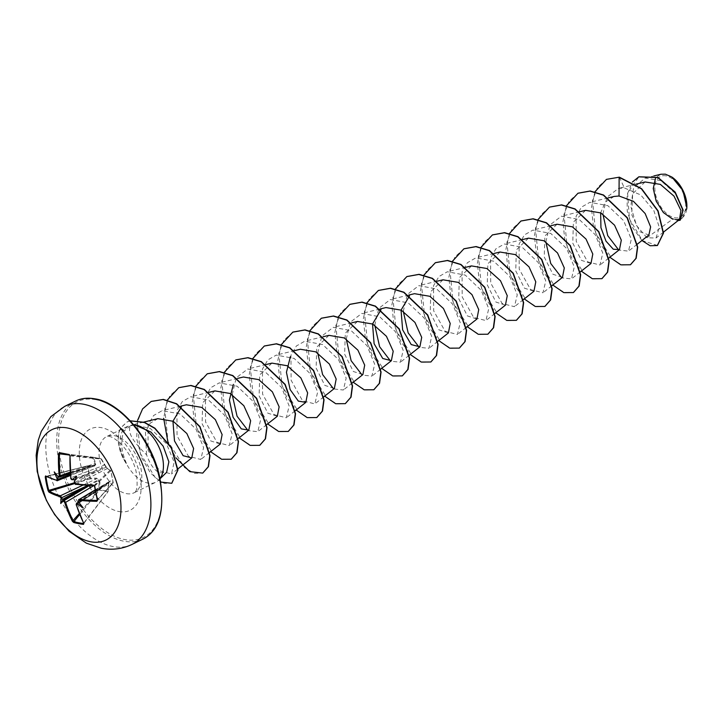 <?xml version="1.0" encoding="UTF-8"?>
<svg xmlns="http://www.w3.org/2000/svg" width="723" height="723" viewBox="0 0 723 723"><rect width="100%" height="100%" fill="white"/><g stroke="black" fill="none" stroke-linecap="round" stroke-linejoin="round"><path stroke-width="0.54" stroke-dasharray="3.62 2.71" d="M83.732 523.542L108.025 491.721A0.651 0.651 0 0 0 108.161 491.36L83.814 522.973A122.088 88.821 -80.2 0 1 76.349 504.401L108.26 484.112L108.025 491.721L99.476 490.167L99.593 489.688L108.043 491.315L108.378 484.012L109.254 481.943L110.267 480.786L113.186 482.503L110.736 470.592L107.826 468.911L106.173 466.95L101.41 459.015L92.96 457.388L95.987 463.045L95.544 464.907L94.098 466.272L87.817 466.19L90.267 478.102L96.539 478.147L98.617 479.9L99.955 482.395L99.593 489.688L98.735 489.634L99.132 482.358L93.854 485.585M79.666 514.505L99.476 490.167L98.735 489.634L79.286 513.538M83.145 485.043L96.331 478.879L90.077 478.879L87.347 466.335L87.528 465.856L93.692 466.01L57.262 480.687A122.088 37.867 169.6 0 1 46.308 476.394L46.01 476.891L46.308 476.394A0.651 0.578 -61.9 0 1 45.892 476.358L87.356 465.874L46.308 476.394M46.615 476.737L87.356 465.874A0.651 0.651 0 0 1 87.528 465.856L94.324 465.892L84.654 469.751A1.744 0.922 68 0 1 84.293 469.769M666.019 175.87A22.603 13.213 -116 0 0 655.463 193.945A22.603 13.213 -116 0 0 674.613 217.74A22.603 13.213 -116 0 0 685.169 199.656A22.603 13.213 -116 0 0 666.019 175.87M672.038 177.153A24.23 14.171 -116 0 0 665.702 174.36A24.23 14.171 -116 0 0 654.387 193.746A24.23 14.171 -116 0 0 674.92 219.25A24.23 14.171 -116 0 0 686.687 209.083M602.874 214.08L606.959 197.207L618.445 188.432L624.365 187.944L640.723 194.939L653.791 210.393L659.295 227.293L656.041 238.012L646.949 237.777L672.652 219.159L679.503 219.467M160 478.59A31.279 18.292 64 0 1 158.653 480.153A31.279 18.292 64 0 1 155.743 482.232A31.279 18.292 64 0 1 147.989 483.081A31.279 18.292 64 0 1 126.173 463.253L126.426 463.398C120.849 450.266 120.199 439.367 124.464 430.709L130.944 425.359C126.679 430.863 131.893 440.678 146.588 454.803C149.896 464.139 154.198 470.158 159.485 472.851L166.652 472.273M126.173 463.253L126.055 463.307C119.394 450.664 118.156 440.018 122.332 431.378L127.682 426.335L134.876 424.961M645.106 181.97L632.697 193.674L631.676 214.541L639.864 231.74L648.883 235.002M614.08 196.448L605.341 202.06L600.659 212.815M585.576 210.348L573.411 222.088L572.761 243.118L581.455 260.37L590.971 263.488M557.053 224.229L544.889 235.987L544.238 256.981L552.923 274.261L562.458 277.379M528.549 238.129L516.376 249.869L515.725 270.863L524.428 288.17L533.945 291.27M500.045 252.038L487.862 263.75L487.221 284.781L495.915 302.051L505.431 305.16M471.523 265.919L459.349 277.65L458.707 298.635L467.383 315.915L476.918 319.042M443.009 279.81L430.836 291.532L430.203 312.553L438.888 329.833L448.405 332.932M357.46 321.464L345.296 333.186L344.645 354.216L353.339 371.495L362.865 374.595M328.956 335.355L316.773 347.094L316.132 368.088L324.817 385.377L334.351 388.486M271.92 363.118L259.747 374.876L259.114 395.87L267.79 413.149L277.307 416.249M214.894 390.899L202.72 402.657L202.079 423.66L210.764 440.94L220.289 444.03M157.885 418.671L150.167 423.217L145.45 431.911L146.588 454.803M130.944 425.359L132.933 424.708L150.248 428.414L166.362 443.588L174.153 462.16L171.45 473.999L159.286 470.691L148.034 450.077L148.07 424.799L153.601 415.517L162.187 410.646L180.072 413.972L195.969 429.046L203.606 447.573L200.786 459.466L188.459 456.267L177.063 435.842L176.909 410.727L182.304 401.554L190.727 396.746L208.595 400.09L224.501 415.183L232.119 433.673L229.299 445.576L216.981 442.386L205.576 421.952L205.422 396.828L210.818 387.664L219.241 382.865L237.135 386.218L253.014 401.292L260.632 419.765L257.813 431.685L248.061 430.592M232.191 394.641L236.276 377.758L247.754 368.974L265.639 372.318L281.518 387.392L289.146 405.91L286.326 417.795L274.026 414.622L262.603 394.171L262.44 369.101L267.826 359.9L276.267 355.083L294.125 358.418L310.031 373.493L317.659 392.029L314.839 403.913L302.512 400.714L291.116 380.289L290.962 355.183L296.358 346.001L304.781 341.193L322.648 344.537L338.554 359.629L346.172 378.12L343.362 390.022L333.619 388.938M317.731 352.987L321.825 336.087L333.294 327.302L351.188 330.664L367.067 345.739L374.686 364.211L371.875 376.132L362.142 375.056M346.254 339.087L350.33 322.205L361.807 313.411L379.692 316.764L395.571 331.839L403.199 350.348L400.388 362.241L390.646 361.157M374.767 325.196L378.843 308.323L390.321 299.53L408.188 302.865L424.085 317.939L431.712 336.466L428.902 348.35L419.168 347.275M403.28 311.306L407.365 294.415L418.843 285.639L436.701 288.983L452.616 304.076L460.226 322.566L457.415 334.469L445.097 331.27L433.683 310.845L433.538 285.721L438.924 276.557L447.356 271.749L465.241 275.101L481.12 290.185L488.739 308.658L485.928 320.578L473.628 317.406L462.196 296.945L462.042 271.857L467.429 262.684L475.87 257.858L493.746 261.211L509.634 276.285L517.261 294.794L514.442 306.688L502.142 303.515L490.709 283.064L490.546 257.994L495.933 248.793L504.383 243.976L522.241 247.311L538.138 262.386L545.775 280.913L542.955 292.797L530.628 289.598L519.231 269.173L519.069 244.076L524.464 234.885L532.896 230.086L550.754 233.421L566.669 248.522L574.279 267.013L571.468 278.915L561.735 277.831M545.847 241.862L549.941 224.97L561.41 216.195L579.295 219.548L595.183 234.632L602.792 253.104L599.982 265.025L587.682 261.843L576.249 241.392L576.095 216.304L581.482 207.121L589.923 202.304L607.808 205.657L623.687 220.732L631.315 239.232L628.495 251.134L618.761 250.059M646.949 237.777L636.538 225.558L630.772 206.344L633.574 187.881L645.196 178.048L660.858 180.633L675.101 193.258L682.467 209.155L680.623 219.376L675.96 219.774L682.385 217.957L686.823 207.655M641.925 240.515L632.761 227.799L627.248 211.233L627.058 194.731L632.453 181.988M678.047 220.614L674.911 219.53M657.451 245.477L642.395 240.623L629.426 218.961L627.6 193.05L638.924 176.783M680.253 220.163L674.957 219.557M619.367 177.162L624.365 187.944M594.984 191.758L591.432 207.691L593.339 226.019L600 243.552L609.823 257.243M566.398 205.802L562.91 221.726L564.853 240.009L571.504 257.487L581.31 271.134M537.885 219.693L534.396 235.617L536.339 253.9L542.991 271.369L552.788 285.025M509.372 233.583L505.883 249.507L507.826 267.79L514.478 285.26L524.274 298.915M480.858 247.474L477.37 263.398L479.313 281.672L485.964 299.15L495.761 312.806M452.336 261.365L448.856 277.289L450.8 295.562L457.451 313.041L467.248 326.688M423.895 275.092L420.343 291.026L422.259 309.345L428.911 326.886L438.734 340.578M395.309 289.137L391.83 305.061L393.773 323.344L400.425 340.813L410.221 354.469M366.868 302.865L363.326 318.798L365.232 337.126L371.884 354.659L381.708 368.359M338.355 316.755L334.812 332.688L336.719 351.017L343.371 368.549L353.195 382.241M309.778 330.8L306.29 346.724L308.224 365.007L314.885 382.485L324.681 396.132M281.256 344.69L277.777 360.614L279.711 378.897L286.371 396.367L296.168 410.022M252.743 358.581L249.254 374.505L251.197 392.788L257.858 410.257L267.655 423.913M224.302 372.309L220.75 388.242L222.657 406.57L229.318 424.103L239.141 437.804M195.788 386.199L192.237 402.133L194.144 420.461L200.804 437.993L210.628 451.685M167.275 400.09L163.669 418.283M167.89 441.889L175.788 457.731M137.524 420.515L136.665 438.608L141.419 457.207L150.212 472.661L160.678 482.06M130.294 420.858L126.896 422.033L120.66 427.926L124.464 430.709M606.561 179.322L597.523 187.474L592.48 200.452L595.707 233.095L612.3 259.259L622.069 265.043L630.519 264.717M578.057 193.204L569.01 201.356L563.967 214.333L567.194 246.977L583.786 273.149L593.556 278.933L602.015 278.599M549.552 207.094L540.497 215.237L535.454 228.215L538.68 260.867L555.273 287.04L565.052 292.824L573.502 292.49M521.03 220.985L511.983 229.137L506.94 242.106L510.167 274.758L526.751 300.922L536.529 306.715L544.979 306.38M492.508 234.876L483.47 243.027L478.427 256.005L481.654 288.64L498.228 314.803L508.007 320.605L516.457 320.28M463.985 248.766L454.948 256.927L449.914 269.896L453.14 302.53L469.715 328.685L479.485 334.487L487.935 334.171M435.463 262.657L426.434 270.818L421.401 283.796L424.627 316.421L441.202 342.575L450.971 348.378L459.421 348.052M406.95 276.548L397.912 284.708L392.887 297.686L396.114 330.321L412.697 356.475L422.467 362.268L430.917 361.943M378.445 290.429L369.408 298.581L364.374 311.559L367.6 344.202L384.184 370.366L393.954 376.159L402.413 375.824M349.95 304.311L340.904 312.463L335.861 325.44L339.078 358.084L355.671 384.256L365.449 390.049L373.899 389.715M321.437 318.201L312.39 326.353L307.347 339.322L310.565 371.974L327.158 398.147L336.936 403.94L345.386 403.597M292.923 332.092L283.877 340.244L278.834 353.222L282.051 385.865L298.644 412.029L308.423 417.822L316.873 417.487M264.401 345.983L255.355 354.134L250.321 367.112L253.538 399.747L270.122 425.91L279.891 431.712L288.35 431.387M235.879 359.882L226.841 368.034L221.807 381.003L225.025 413.637L241.599 439.801L251.378 445.594L259.828 445.278M207.356 373.773L198.319 381.925L193.285 394.903L196.511 427.528L213.095 453.683L222.865 459.485L231.315 459.159M178.843 387.655L169.806 395.815L164.772 408.793L167.998 441.428L184.582 467.582L194.351 473.375L202.802 473.05M151.297 401.41L142.35 409.462L137.388 422.124L140.289 453.438L155.526 478.02L164.338 483.425L171.821 483.226M130.248 420.804L127.131 421.916L120.895 427.817A29.914 17.497 64 0 0 126.426 463.398M126.055 463.307A29.914 17.497 64 0 1 120.66 427.926L122.332 431.378M70.845 477.776L72.3 479.629L105.721 466.724L106.073 467.166L74.623 482.512L76.159 484.32L107.158 468.603A0.651 0.578 -61.8 0 1 107.582 468.64L107.582 468.64A0.651 0.578 -61.8 0 1 107.826 468.911M59.81 453.249L59.485 453.836L59.81 453.249L92.716 457.162L92.183 457.722L92.68 457.162L101.048 458.771L104.365 465.124L70.881 477.767A122.088 88.821 -80.2 0 1 70.032 455.861L69.516 455.119A121.003 4.392 -171.4 0 1 69.462 455.11M70.158 472.164L95.228 463.371L92.183 457.722L68.179 454.866M70.321 474.351L95.02 464.672L59.295 477.126A122.187 33.403 172.5 0 1 58.446 476.909L58.066 477.234M83.145 507.808L79.413 502.729L78.852 503.045L79.413 502.729L78.744 502.124A122.187 84.22 -82.5 0 1 78.382 500.84L79.259 499.421M93.674 485.531A122.088 37.867 169.6 0 0 93.936 485.54L110.05 470.248A0.651 0.587 -59.4 0 1 110.502 470.293L107.582 468.64L106.218 466.968L107.158 468.603L110.05 470.248A0.651 0.56 46.5 0 1 110.764 470.827L113.177 482.603A0.651 0.551 42.5 0 1 112.716 483.226L109.806 481.473L95.201 490.086M78.382 500.84L109.164 482.232L78.581 502.105M96.981 500.415L113.186 482.503A0.651 0.578 122.1 0 1 112.716 483.226L97.325 500.045M93.692 466.01L95.544 464.907A0.651 0.452 73 0 0 95.038 464.672L95.228 463.371L95.987 463.045M86.227 466.452A1.744 1.03 70.5 0 1 85.694 467.862A1.744 1.03 70.5 0 1 85.332 467.88L58.473 476.71L54.225 471.884M74.803 483.524L90.077 478.879L89.76 478.102L74.523 482.738M89.001 485.766L98.283 480.506L97.93 480.072L87.872 485.35M74.062 479.729L97.162 470.158A1.744 1.103 69.2 0 1 95.761 468.287M70.014 455.861L101.527 459.105L105.721 466.724A0.651 0.461 -50.9 0 1 106.064 466.787L106.064 466.787A0.651 0.461 -50.9 0 1 106.173 466.95L106.218 466.968A0.651 0.651 0 0 0 106.064 466.787L104.41 464.672M99.268 472.643A1.744 1.148 63.2 0 1 97.713 470.845L74.614 480.415M79.15 502.53L101.139 487.519A1.744 1.112 59.6 0 1 101.509 486.172A1.744 1.112 59.6 0 1 102.024 486.082M110.267 480.786A0.651 0.578 119.5 0 1 109.806 481.473L109.254 481.943A0.651 0.587 78.3 0 1 108.974 482.566L100.343 488.115A1.744 1.003 57.7 0 1 100.831 488.034L79.159 502.837M76.313 504.428L77.108 503.036M100.099 489.39A1.744 1.003 57.7 0 1 100.343 488.115L78.473 501.943M108.974 482.566L108.378 484.012M58.662 477.044L85.025 468.405A1.744 0.922 68 0 1 84.654 469.751L70.429 475.499M99.955 482.395L99.132 482.358L98.617 479.9L96.331 478.879L96.539 478.147M87.058 483.208A1.744 0.886 64.8 0 1 88.45 485.079L87.953 485.359M59.792 453.249L92.68 457.162A0.651 0.651 0 0 1 92.716 457.162L101.084 458.771A0.651 0.651 0 0 1 101.527 459.105L101.41 459.015A0.651 0.551 101.8 0 0 101.048 458.771L69.516 455.119M58.373 476.674L95.038 464.672A0.651 0.452 73 0 0 95.029 464.672L70.239 473.348M108.857 482.612L108.043 491.315A0.651 0.524 113.9 0 1 107.826 491.767L83.678 523.362M131.975 544.437A76.801 44.907 64 0 1 112.951 546.525A76.801 44.907 64 0 1 51.939 480.488A76.801 44.907 64 0 1 64.718 406.353M75.635 401.039A76.801 44.907 -116 0 0 62.856 475.174A76.801 44.907 -116 0 0 123.868 541.211A76.801 44.907 -116 0 0 142.892 539.123M95.87 399.702A75.49 44.139 -116 0 0 60.605 460.081A75.49 44.139 -116 0 0 124.573 539.53A75.49 44.139 -116 0 0 159.828 479.15A75.49 44.139 -116 0 0 95.87 399.702M126.353 493.619A31.279 18.292 -116 0 0 134.098 492.77A31.279 18.292 -116 0 0 139.304 462.584A31.279 18.292 -116 0 0 114.46 435.689A31.279 18.292 -116 0 0 106.706 436.538A31.279 18.292 -116 0 0 101.5 466.724A31.279 18.292 -116 0 0 126.353 493.619M118.825 511.513A45.242 26.453 -116 0 0 139.955 475.327A45.242 26.453 -116 0 0 101.618 427.709A45.242 26.453 -116 0 0 80.488 463.904A45.242 26.453 -116 0 0 118.825 511.513M74.623 482.512A122.187 84.22 -82.5 0 1 74.433 481.147M73.33 479.774A122.187 33.403 172.5 0 1 72.625 479.674M94.577 486.362A121.003 49.797 -92.7 0 1 94.55 486.218L110.791 470.673L113.231 482.539A0.651 0.651 0 0 1 113.068 483.072L97.28 500.307M127.673 426.326L106.706 436.538L109.164 436.466C111.839 436.656 115.843 439.204 121.175 444.112C129.977 453.258 134.839 465.151 136.132 471.694C139.521 496.231 132.896 491.532 134.098 492.77L155.743 482.232M160.045 478.789L158.653 480.153M663.524 232.101L656.041 238.012M635.924 184.184L618.436 188.414M637.198 244.257L628.495 251.134M608.052 197.921L589.923 202.304M608.685 258.147L599.982 265.025M579.539 211.803L561.41 216.195M580.406 271.848L571.468 278.915M551.025 225.693L532.896 230.086M551.893 285.739L542.955 292.806M522.503 239.584L504.383 243.976M523.371 299.629L514.442 306.688M493.99 253.475L475.87 257.858M494.857 313.52L485.928 320.578M465.784 267.284L447.356 271.749M466.344 327.402L457.415 334.469M437.27 281.175L418.843 285.639M437.831 341.292L428.902 348.359M408.757 295.065L390.321 299.53M409.091 355.364L400.388 362.241M379.937 309.028L361.807 313.411M380.578 369.254L371.875 376.132M351.73 322.838L333.294 327.302M352.291 382.955L343.362 390.022M323.217 336.728L304.781 341.193M323.777 396.846L314.848 403.913M294.695 350.619L276.267 355.083M295.038 410.917L286.326 417.795M266.181 364.509L247.754 368.974M266.751 424.627L257.813 431.685M237.668 378.4L219.241 382.856M238.238 438.518L229.299 445.576M209.155 392.282L190.727 396.746M209.489 452.58L200.786 459.466M180.642 406.172L162.187 410.646M177.668 469.091L171.45 474.008M143.778 422.087L132.933 424.708M645.196 178.048L653.954 175.924M680.623 219.376L682.395 217.966M79.214 502.892L109.037 482.53A0.651 0.651 0 0 0 109.318 482.087L109.553 481.41L95.165 489.896"/><path stroke-width="1.08" d="M74.433 481.147L74.487 481.545A89.453 15.798 -75.1 0 0 76.656 476.195L74.487 481.545A122.847 84.672 97.5 0 0 74.659 482.765L75.617 483.904A122.747 38.066 -10.4 0 0 93.484 485.133L94.812 486.398A121.654 50.068 87.3 0 0 96.141 493.348A121.654 50.068 87.3 0 0 97.641 500.135L97.352 499.882A121.003 49.797 -92.7 0 1 95.906 493.312M57.099 479.394L58.012 479.322L57.262 480.687A0.651 0.524 -73.8 0 1 56.611 480.253L57.099 479.394A122.847 97.189 -75.1 0 1 56.936 478.174A89.453 85.703 -65 0 1 54.225 471.884A89.453 9.824 -133 0 0 57.93 476.466L58.446 476.909L57.93 476.466A122.847 33.583 -7.5 0 0 58.69 476.665L59.232 475.77A122.747 93.05 -78 0 1 58.545 453.782L59.394 452.634A121.654 4.419 8.6 0 0 64.103 453.556A121.654 4.419 8.6 0 0 69.146 454.505A0.651 0.461 100.6 0 0 69.489 455.11L69.489 455.11A0.651 0.461 100.6 0 0 69.516 455.119L70.014 455.861M90.628 541.753A61.437 35.924 64 0 1 38.572 477.09A61.437 35.924 64 0 1 67.266 427.944A61.437 35.924 64 0 1 119.322 492.607A61.437 35.924 64 0 1 90.628 541.753M69.146 454.505L70.014 455.987L70.845 477.776M70.014 455.987A122.747 89.291 99.8 0 0 70.863 478.002L71.767 479.177A0.651 0.452 98.3 0 0 72.3 479.629A122.187 33.403 172.5 0 0 72.625 479.674M76.656 476.195A89.453 53.113 -172.6 0 0 72.689 479.304L74.713 479.837M97.641 500.135L96.801 501.301L97.325 500.045M96.801 501.301A122.747 41.826 167.1 0 1 78.979 500.298L78.436 501.193A122.847 84.672 97.5 0 0 78.753 502.331L78.753 502.331A89.453 11.785 -128.9 0 0 83.145 507.808A89.453 83.741 -59.9 0 1 77.768 504.039A122.847 46.1 164.2 0 1 76.846 503.922L76.367 504.781A122.747 89.291 99.8 0 0 83.868 523.452L83.488 524.374A121.654 66.778 144.1 0 1 78.482 523.606A121.654 66.778 144.1 0 1 73.737 522.503L72.39 521.256A122.747 93.05 -78 0 1 64.727 502.548L63.769 501.41A122.847 46.1 164.2 0 1 63.009 501.202L63.244 500.307A122.187 45.856 -15.8 0 0 64.103 500.542L65.639 502.34L64.727 502.548M686.823 207.655L682.982 190.646L671.929 177.081L665.404 174.171L661.039 174.243M655.454 178.445L653.258 188.54L656.204 201.193L663.416 212.589L672.652 219.159M166.652 472.273L168.875 461.816L163.163 446.172L150.944 432.065L134.876 424.961A31.279 18.292 64 0 1 136.096 425.142A31.279 18.292 64 0 1 159.223 447.691A31.279 18.292 64 0 1 160 478.59M663.524 232.101L679.503 219.467L680.949 210.501L673.999 196.114L660.379 184.383L645.106 181.97L635.924 184.184M637.198 244.257L648.883 235.011L650.628 226.895L645.16 213.547L633.438 201.319L619.033 196.005L614.08 196.448M600.659 212.815L600.93 227.673L606.001 241.175L613.294 249.227L619.484 249.607L621.301 240.153L614.559 225.196L600.894 212.942L585.576 210.348L579.539 211.803M580.406 271.848L590.971 263.488L592.797 254.035L586.019 239.06L572.39 226.832L557.053 224.229L551.025 225.693M551.893 285.739L562.458 277.379L564.292 267.944L557.532 252.978L543.904 240.741L528.549 238.129L522.503 239.584M523.371 299.629L533.945 291.27L535.779 281.825L529.01 266.859L515.363 254.613L500.045 252.038M494.857 313.52L505.431 305.16L507.257 295.689L500.488 280.732L486.859 268.504L471.523 265.919M476.918 319.042L478.734 309.598L471.983 294.641L458.337 282.395L443.009 279.81L437.27 281.175M437.831 341.292L448.405 332.932L450.221 323.47L443.452 308.495L429.824 296.294L414.496 293.683L408.757 295.065M409.516 295.87L401.048 310.14L402.63 329.824L411.233 344.582L419.891 346.823L421.708 337.37L414.957 322.422L401.319 310.176L385.974 307.564L379.937 309.028M380.985 309.742L372.535 324.003L374.107 343.714L382.738 358.481L391.369 360.696L393.213 351.27L386.425 336.285L372.788 324.058L357.46 321.464L351.73 322.838M352.291 382.955L362.865 374.604L364.699 365.151L357.921 350.176L344.293 337.948L328.956 335.355L323.217 336.728M323.777 396.846L334.351 388.486L336.177 379.042L329.426 364.094L315.761 351.848L300.443 349.263M290.411 356.611L286.435 372.309L290.122 389.552L298.328 401.102L305.829 402.377L307.655 392.923L300.885 377.948L287.248 365.748L271.92 363.118L266.181 364.509M266.751 424.627L277.325 416.267L279.132 406.814L272.39 391.866L258.753 379.629L243.407 377.008L237.668 378.4M233.384 384.383L229.408 400.063L233.086 417.298L241.292 428.884L248.793 430.131L250.646 420.714L243.85 405.72L230.221 393.502L214.894 390.899L209.155 392.282M220.289 444.03L222.124 434.586L215.355 419.629L201.717 407.392L186.38 404.79L180.642 406.172M181.383 406.959L172.951 421.22L174.496 440.931L183.136 455.698L191.776 457.93L193.619 448.495L186.85 433.529L173.195 421.283L157.885 418.671L143.778 422.087M248.061 430.592L237.063 416.213L232.191 394.641M333.619 388.938L322.612 374.568L317.731 352.987M362.142 375.056L351.125 360.687L346.254 339.087M390.646 361.157L379.62 346.742L374.767 325.196M419.168 347.275L408.143 332.86L403.28 311.306M561.735 277.831L550.718 263.452L545.847 241.862M618.761 250.059L607.736 235.644L602.874 214.08M619.033 196.005L619.132 177.28L641.382 188.811L657.858 211.008L663.262 233.24L657.334 245.54L650.113 245.748L641.925 240.515M632.453 181.988L638.807 176.846L657.794 177.578L674.975 192.246L682.901 210.257L680.135 220.226L678.047 220.614M619.367 177.162L606.443 179.376L619.367 177.162L641.617 188.694L658.093 210.89L663.506 233.122L657.451 245.477M638.924 176.783L658.029 177.46L675.21 192.128L683.145 210.14L680.253 220.163M606.443 179.376L594.984 191.758M609.823 257.243L620.831 264.835L630.402 264.772L635.942 258.382L637.46 247.121L627.103 217.858L603.316 195.129L589.959 191.107L577.939 193.258L566.398 205.802M581.31 271.134L592.318 278.726L601.898 278.662L607.428 272.264L608.947 261.003L598.59 231.74L574.803 209.019L561.446 204.998L549.435 207.149L537.885 219.693M552.788 285.025L563.804 292.616L573.384 292.553L578.915 286.154L580.433 274.894L570.067 245.621L546.29 222.901L532.923 218.888L520.912 221.039L509.372 233.583M524.274 298.915L535.291 306.498L544.862 306.444L550.402 300.045L551.92 288.784L541.554 259.512L517.767 236.792L504.401 232.779L492.39 234.939L480.858 247.474M495.761 312.806L506.769 320.388L516.339 320.334L521.889 313.945L523.407 302.684L513.05 273.402L489.245 250.673L475.879 246.67L463.868 248.829L452.336 261.365M467.248 326.688L478.246 334.279L487.817 334.225L493.366 327.835L494.894 316.575L484.537 287.293L460.732 264.555L447.356 260.551L435.345 262.72L423.895 275.092M438.734 340.578L449.733 348.161L459.304 348.115L464.853 341.726L466.38 330.465L456.023 301.184L432.218 278.445L418.852 274.442L406.832 276.602L395.309 289.137M410.221 354.469L421.229 362.051L430.8 361.997L436.34 355.608L437.858 344.347L427.51 315.074L403.714 292.345L390.348 288.332L378.328 290.483L366.868 302.865M381.708 368.359L392.716 375.942L402.295 375.888L407.826 369.489L409.345 358.228L398.997 328.965L375.21 306.236L361.843 302.223L349.833 304.374L338.355 316.755M353.195 382.241L364.202 389.833L373.782 389.769L379.322 383.371L380.831 372.11L370.474 342.847L346.697 320.126L333.33 316.114L321.319 318.256L309.778 330.8M324.681 396.132L335.698 403.723L345.269 403.66L350.809 397.261L352.318 386.001L341.961 356.737L318.174 334.008L304.817 329.995L292.806 332.146L281.256 344.69M296.168 410.022L307.176 417.614L316.755 417.551L322.295 411.152L323.805 399.891L313.448 370.619L289.652 347.899L276.294 343.886L264.284 346.046L252.743 358.581M267.655 423.913L278.653 431.495L288.233 431.441L293.773 425.052L295.291 413.791L284.934 384.509L261.139 361.78L247.772 357.777L235.752 359.937L224.302 372.309M239.141 437.804L250.14 445.386L259.711 445.332L265.26 438.942L266.778 427.682L256.421 398.4L232.616 375.671L219.25 371.658L207.239 373.827L195.788 386.199M210.628 451.685L221.627 459.268L231.197 459.222L236.746 452.833L238.265 441.572L227.908 412.291L204.103 389.552L190.736 385.549L178.726 387.718L167.275 400.09M163.669 418.283L167.89 441.889M175.788 457.731L189.815 471.64L202.684 473.104L208.197 466.805L209.76 455.707L199.747 426.742L176.376 403.859L163.109 399.521L151.179 401.464L142.594 408.884L137.524 420.515M160.678 482.06L171.703 483.28L177.686 470.194L171.369 448.097L154.785 428.387L144.374 422.512L130.294 420.858M630.519 264.717L636.177 258.265L637.695 247.004L627.338 217.74L603.56 195.011L590.194 190.999L578.057 193.204M602.015 278.599L607.663 272.146L609.182 260.886L598.825 231.622L575.047 208.902L561.681 204.889L549.552 207.094M573.502 292.49L579.159 286.037L580.668 274.776L570.311 245.513L546.525 222.783L533.158 218.771L521.03 220.985M544.979 306.38L550.637 299.928L552.155 288.667L541.789 259.394L518.002 236.674L504.636 232.661L492.508 234.876M516.457 320.28L522.123 313.827L523.642 302.566L513.285 273.285L489.489 250.556L476.114 246.552L463.985 248.766M487.935 334.171L493.61 327.718L495.128 316.466L484.772 287.176L460.967 264.446L447.6 260.434L435.463 262.657M459.421 348.052L465.088 341.608L466.615 330.348L456.258 301.066L432.453 278.328L419.087 274.324L406.95 276.548M430.917 361.943L436.575 355.49L438.102 344.229L427.745 314.957L403.949 292.228L390.583 288.215L378.445 290.429M402.413 375.824L408.07 369.372L409.579 358.12L399.232 328.848L375.445 306.118L362.078 302.106L349.95 304.311M373.899 389.715L379.557 383.253L381.066 372.002L370.718 342.738L346.932 320.009L333.574 315.996L321.437 318.201M345.386 403.597L351.044 397.144L352.553 385.883L342.196 356.62L318.409 333.899L305.052 329.887L292.923 332.092M316.873 417.487L322.53 411.035L324.04 399.774L313.683 370.501L289.896 347.781L276.529 343.768L264.401 345.983M288.35 431.387L294.008 424.934L295.535 413.673L285.169 384.392L261.374 361.663L248.007 357.659L235.879 359.882M259.828 445.278L265.495 438.834L267.013 427.573L256.656 398.283L232.86 375.553L219.485 371.55L207.356 373.773M231.315 459.159L236.981 452.715L238.5 441.455L228.143 412.173L204.347 389.444L190.971 385.431L178.843 387.655M202.802 473.05L208.432 466.687L210.004 455.598L199.991 426.624L176.62 403.741L163.353 399.403L151.297 401.41M171.821 483.226L177.93 470.04L171.559 447.889L154.912 428.179L144.455 422.34L130.248 420.804M686.687 209.083A24.23 14.171 -116 0 0 686.85 207.429A24.23 14.171 -116 0 0 672.137 177.234A24.23 14.171 -116 0 0 672.038 177.153M46.615 476.737L46.01 476.891A121.003 111.83 134.8 0 0 48.821 490.555L49.363 491.26A122.088 41.6 -12.9 0 0 60.361 495.788L61.771 497.65A122.187 96.674 104.9 0 0 62.142 498.933L61.211 498.96A89.453 58.12 -174 0 0 60.714 503.497A89.453 20.804 -72.3 0 0 63.009 501.202M87.872 485.35L61.771 497.65L60.877 497.822L59.982 496.647A122.747 41.826 167.1 0 1 48.929 492.101L48.061 490.61A121.654 112.427 -45.2 0 1 45.242 476.873L45.603 475.933A122.747 38.066 -10.4 0 0 56.611 480.253M58.473 476.71L57.84 477.957A122.187 96.674 104.9 0 0 58.012 479.322L70.321 474.351M62.142 498.933L63.244 500.307M93.854 485.585L65.639 502.34A122.088 92.553 102 0 0 73.258 520.949L73.854 521.654A0.651 0.497 105.3 0 0 73.737 522.503M78.473 501.943L77.108 503.036A122.187 45.856 -15.8 0 0 78.129 503.163L79.413 502.729M94.55 486.218L93.8 485.585L94.55 486.218M63.769 501.41A0.651 0.515 105.1 0 1 64.103 500.542L89.589 485.431M95.165 489.896L79.259 499.421A122.088 41.6 -12.9 0 0 96.981 500.415M59.232 475.77L60.172 475.707L59.638 477.117L70.239 473.348M70.429 475.499L57.262 480.687M63.154 500.036L89.001 485.766A1.744 0.931 59.3 0 1 90.556 487.555M45.603 475.933A0.651 0.578 -61.9 0 0 45.892 476.358L57.605 480.678M56.936 478.174L57.84 477.957M46.01 476.891L45.242 476.873M58.69 476.665A0.651 0.515 104 0 0 59.051 477.135L59.051 477.135A0.651 0.515 104 0 0 59.295 477.126M74.523 482.738L48.061 490.61M74.803 483.524L49.363 491.26A0.651 0.578 119.5 0 0 48.929 492.101M58.545 453.782L59.485 453.836A122.088 92.553 102 0 0 60.172 475.707L70.158 472.164M83.145 485.043L60.361 495.788A0.651 0.524 106.7 0 0 59.982 496.647M59.394 452.634A0.651 0.515 101.2 0 0 59.783 453.249L59.783 453.249A0.651 0.515 101.2 0 0 59.81 453.249A121.003 4.392 -171.4 0 0 64.446 454.152M70.863 478.002L70.673 477.912C70.429 477.596 71.432 480.081 70.673 477.912C71.197 479.313 71.676 479.891 72.119 479.647L72.906 479.765M71.767 479.177A122.847 33.583 -7.5 0 0 72.689 479.304L73.33 479.774M79.286 513.538L72.39 521.256M79.666 514.505L73.854 521.654A121.003 66.426 -35.9 0 0 83.552 523.515A0.651 0.47 96.8 0 0 83.488 524.374M75.617 483.904L76.159 484.32A122.088 37.867 169.6 0 0 93.674 485.531M93.484 485.133L75.969 484.356C75.662 484.726 75.156 484.166 74.442 482.666L74.632 483.289M94.812 486.398L97.28 500.307M78.581 502.105L77.108 503.036A0.651 0.452 97.3 0 0 76.846 503.922M78.129 503.163L77.768 504.039M78.979 500.298L79.259 499.421L95.201 490.086M60.714 503.497L63.172 499.602M69.462 455.11A121.003 4.392 -171.4 0 1 64.492 454.161L69.489 455.11M64.718 406.353A76.801 44.907 64 0 1 83.751 404.265A76.801 44.907 64 0 1 144.754 470.302A76.801 44.907 64 0 1 131.975 544.437L142.892 539.123A76.801 44.907 -116 0 0 155.671 464.988A76.801 44.907 -116 0 0 94.668 398.951A76.801 44.907 -116 0 0 75.635 401.039L64.718 406.353L50.872 416.629L41.319 431.315L38.292 440.108L36.15 455.291L37.207 471.559L46.272 500.153L54.65 514.613L69.11 531.278L86.371 543.163L101.31 548.242C112.083 550.284 122.304 549.019 131.975 544.437M61.211 498.96A122.847 97.189 -75.1 0 1 60.877 497.822M68.179 454.866L59.485 453.836M58.662 477.044L58.066 477.234M62.603 499.349L87.953 485.359M95.87 493.131A121.003 49.797 -92.7 0 1 94.577 486.362M75.635 401.039C81.238 398.256 87.745 397.533 95.165 398.879C120.289 402.386 152.056 439.602 159.72 477.297C165.278 509.86 159.675 530.465 142.892 539.123M166.652 472.282L160.045 478.789M614.089 196.457L608.052 197.921M619.484 249.607L608.685 258.147M500.036 252.011L493.99 253.475M471.523 265.901L465.784 267.284M476.918 319.051L466.344 327.402M419.891 346.823L409.091 355.364M391.378 360.714L380.578 369.254M300.443 349.227L294.695 350.619M305.838 402.377L295.038 410.917M248.811 430.149L238.238 438.518M220.298 444.039L209.489 452.58M191.776 457.93L177.668 469.091M653.954 175.924L661.03 174.216M58.436 476.981L59.638 477.117M59.792 453.249L64.474 454.161M74.324 481.789L74.442 482.666M83.669 523.344L76.168 504.672L76.611 503.127M78.455 501.898L78.744 499.512"/></g></svg>
